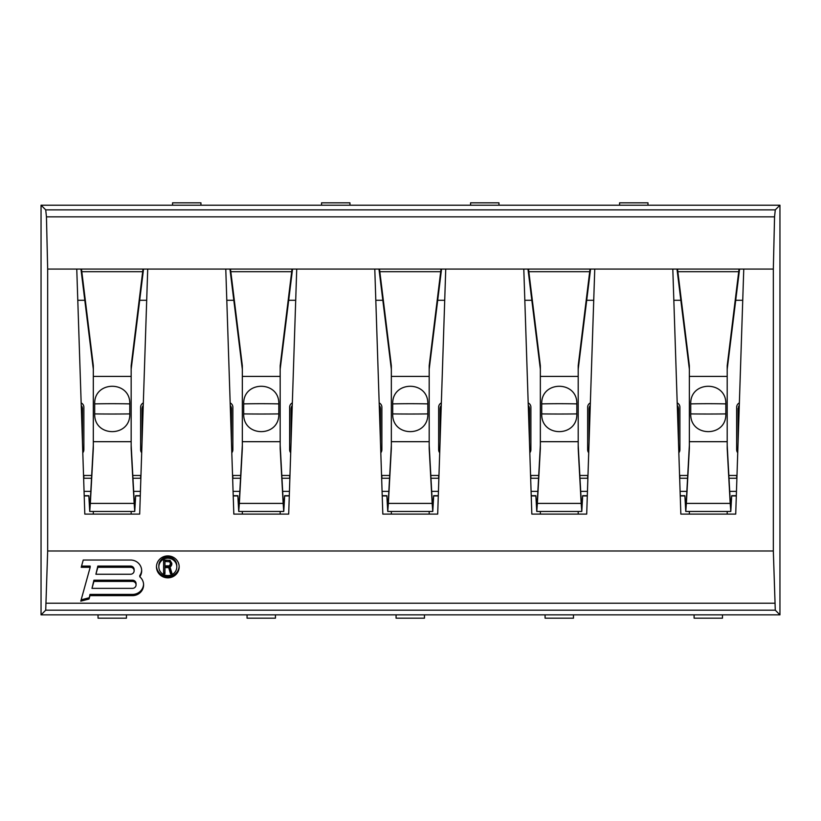 <?xml version="1.0" encoding="UTF-8"?>
<svg xmlns="http://www.w3.org/2000/svg" width="821" height="821" viewBox="0 0 821 821"><rect width="100%" height="100%" fill="white"/><g stroke="black" fill="none" stroke-linecap="round" stroke-linejoin="round"><path stroke-width="1.23" d="M231.45 442.026L231.45 408.458L230.249 405.461A4.731 4.731 0 0 1 231.019 406.641M231.101 406.826A4.731 4.731 0 0 1 231.337 407.585M292.03 405.728A4.731 4.731 0 0 1 292.255 405.461L291.055 408.458L291.055 442.026M291.168 407.585A4.731 4.731 0 0 1 291.445 406.713M291.486 406.641A4.731 4.731 0 0 1 291.978 405.79M380.462 442.026L380.462 408.458L379.261 405.461A4.731 4.731 0 0 1 380.031 406.641M380.113 406.826A4.731 4.731 0 0 1 380.349 407.585M441.041 405.728A4.731 4.731 0 0 1 441.267 405.461L440.066 408.458L440.066 442.026M440.179 407.585A4.731 4.731 0 0 1 440.456 406.713M440.497 406.641A4.731 4.731 0 0 1 440.99 405.79M529.473 442.026L529.473 408.458L528.272 405.461A4.731 4.731 0 0 1 529.042 406.641M529.124 406.826A4.731 4.731 0 0 1 529.36 407.585M590.053 405.728A4.731 4.731 0 0 1 590.278 405.461L589.078 408.458L589.078 442.026M589.191 407.585A4.731 4.731 0 0 1 589.468 406.713M589.499 406.641A4.731 4.731 0 0 1 590.001 405.79M143.018 405.728A4.731 4.731 0 0 1 143.244 405.461L142.043 408.458L142.043 442.026M142.156 407.585A4.731 4.731 0 0 1 142.977 405.79M82.367 407.76A4.731 4.731 0 0 1 82.439 408.396L81.238 405.461A4.731 4.731 0 0 1 81.392 405.625M81.854 406.333A4.731 4.731 0 0 1 82.182 407.062M82.439 408.509A4.731 4.731 0 0 1 82.439 408.612L81.371 409.392M738.089 442.026L738.089 408.612A4.731 4.731 0 0 1 738.089 408.509M738.407 406.898A4.731 4.731 0 0 1 739.29 405.461L738.089 408.612M678.485 442.026L678.485 408.612L677.284 405.461A4.731 4.731 0 0 1 678.054 406.641M678.136 406.826A4.731 4.731 0 0 1 678.372 407.585M93.317 511.452L93.317 514.1M82.798 452.751A4.731 4.731 0 0 0 83.865 449.764L83.865 407.185A4.731 4.731 0 0 0 81.156 402.916M143.326 402.916A4.731 4.731 0 0 0 140.627 407.185L140.627 449.764A4.731 4.731 0 0 0 141.694 452.751M131.165 514.1L131.165 511.452M84.204 495.699L88.832 495.699L89.725 511.452L90.341 503.406L93.317 448.512L93.317 365.714L81.495 269.062M142.998 269.062L131.165 365.714L131.165 448.512L134.151 503.406L134.151 500.092L134.757 504.823L135.66 495.699L140.288 495.699M143.542 269.062L131.165 369.224M93.317 369.224L80.951 269.062M131.165 445.198L134.151 500.092M88.832 495.699L89.725 504.823L90.341 500.092L93.317 445.198M773.331 269.062L773.331 550.994L47.669 550.994L47.669 269.062L46.448 216.847L774.552 216.847L773.331 269.062L743.764 269.062L735.719 514.1L680.845 514.1L672.81 269.062L523.798 269.062L531.834 514.1L586.707 514.1L594.753 269.062M47.669 269.062L76.764 269.062L84.809 514.1L139.683 514.1L147.718 269.062L225.775 269.062L233.821 514.1L288.694 514.1L296.73 269.062L374.787 269.062L382.822 514.1L437.696 514.1L445.741 269.062L523.798 269.062M743.764 269.062L672.81 269.062M445.741 269.062L374.787 269.062M296.73 269.062L225.775 269.062M147.718 269.062L76.764 269.062M242.328 511.452L242.328 514.1M231.799 452.751A4.731 4.731 0 0 0 232.866 449.764L232.866 407.185A4.731 4.731 0 0 0 230.167 402.916M292.338 402.916A4.731 4.731 0 0 0 289.639 407.185L289.639 449.764A4.731 4.731 0 0 0 290.706 452.751M280.177 514.1L280.177 511.452M233.215 495.699L237.833 495.699L238.737 511.452L239.352 503.406L242.328 448.512L242.328 365.714L230.496 269.062M292.009 269.062L280.177 365.714L280.177 448.512L283.153 503.406L283.153 500.092L283.768 504.823L284.671 495.699L289.29 495.699M247.059 614.857L247.059 618.172L275.445 618.172L275.445 614.857M275.445 618.172L247.059 618.172M292.543 269.062L280.177 369.224M242.328 369.224L229.962 269.062M280.177 445.198L283.153 500.092M237.833 495.699L238.737 504.823L239.352 500.092L242.328 445.198M289.957 475.462A9.462 8.579 180 0 0 289.639 475.451L281.819 475.451M289.864 478.253A9.462 8.579 180 0 0 289.639 478.253L281.972 478.253M240.686 475.451L232.866 475.451A9.462 8.579 180 0 0 232.548 475.462M240.532 478.253L232.866 478.253A9.462 8.579 180 0 0 232.641 478.253M233.226 495.935L237.833 495.935M284.671 495.699L283.768 511.452L283.153 503.406L239.352 503.406L239.352 500.092M278.801 403.881C279.54 380.421 242.965 380.421 243.704 403.881L243.704 413.907C242.965 437.531 279.54 437.531 278.801 413.907L278.801 403.881A82.305 7.943 180 0 0 261.252 403.696A82.305 7.943 180 0 0 243.704 403.881M284.671 495.935L289.29 495.935M82.439 442.026L82.439 408.612M391.34 511.452L391.34 514.1M380.811 452.751A4.731 4.731 0 0 0 381.878 449.764L381.878 407.185A4.731 4.731 0 0 0 379.179 402.916M441.349 402.916A4.731 4.731 0 0 0 438.65 407.185L438.65 449.764A4.731 4.731 0 0 0 439.717 452.751M429.188 514.1L429.188 511.452M382.227 495.699L386.845 495.699L387.748 511.452L388.364 503.406L391.34 448.512L391.34 365.714L379.507 269.062M441.021 269.062L429.188 365.714L429.188 448.512L432.164 503.406L432.164 500.092L432.78 504.823L433.683 495.699L438.301 495.699M396.071 614.857L396.071 618.172L424.457 618.172L424.457 614.857M424.457 618.172L396.071 618.172M441.554 269.062L429.188 369.224M391.34 369.224L378.974 269.062M429.188 445.198L432.164 500.092M386.845 495.699L387.748 504.823L388.364 500.092L391.34 445.198M438.968 475.462A9.462 8.579 180 0 0 438.65 475.451L430.83 475.451M438.876 478.253A9.462 8.579 180 0 0 438.65 478.253L430.984 478.253M389.698 475.451L381.878 475.451A9.462 8.579 180 0 0 381.56 475.462M389.544 478.253L381.878 478.253A9.462 8.579 180 0 0 381.652 478.253M382.227 495.935L386.845 495.935M433.683 495.699L432.78 511.452L432.164 503.406L388.364 503.406L388.364 500.092M427.813 403.881C428.552 380.421 391.976 380.421 392.715 403.881L392.715 413.907C391.976 437.531 428.552 437.531 427.813 413.907L427.813 403.881A82.305 7.943 180 0 0 410.264 403.696A82.305 7.943 180 0 0 392.715 403.881M433.683 495.935L438.301 495.935M689.363 511.452L689.363 514.1M678.834 452.751A4.731 4.731 0 0 0 679.901 449.764L679.901 407.185A4.731 4.731 0 0 0 677.202 402.916M739.372 402.916A4.731 4.731 0 0 0 736.663 407.185L736.663 449.764A4.731 4.731 0 0 0 737.73 452.751M727.201 514.1L727.201 511.452M680.24 495.699L684.868 495.699L685.771 511.452L686.377 503.406L689.363 448.512L689.363 365.714L677.53 269.062M739.033 269.062L727.201 365.714L727.201 448.512L730.187 503.406L730.187 500.092L730.803 504.823L731.696 495.699L736.324 495.699M694.094 614.857L694.094 618.172L722.47 618.172L722.47 614.857M722.47 618.172L694.094 618.172M46.448 216.847L45.719 209.868L41.05 205.199L779.95 205.199L775.281 209.868L774.552 216.847M200.94 205.199L200.94 202.828L172.554 202.828L172.554 205.199M47.669 550.994L45.719 610.188L775.281 610.188L779.95 614.857L779.95 205.199M41.05 205.199L41.05 614.857L45.719 610.188M773.331 550.994L775.281 610.188M41.05 614.857L779.95 614.857M136.06 584.891A3.592 3.469 180 0 1 132.468 588.359L91.993 588.359L93.922 581.422L132.468 581.422L132.468 580.19A3.592 3.469 0 0 1 136.06 583.669L136.06 584.891A3.592 3.469 180 0 0 132.468 581.422M134.131 570.78A3.592 3.469 180 0 1 130.539 574.248L95.903 574.248L97.832 567.301L130.539 567.301L130.539 566.08A3.592 3.469 0 0 1 134.131 569.548L134.131 570.78A3.592 3.469 180 0 0 130.539 567.301M158.843 566.88A8.99 8.682 180 0 0 167.823 575.562A8.99 8.682 180 0 0 176.813 566.88A8.99 8.682 180 0 0 167.823 558.198A8.99 8.682 180 0 0 158.843 566.88L158.843 565.659A8.99 8.682 0 0 1 167.823 556.977A8.99 8.682 0 0 1 176.813 565.659L176.813 566.88M164.949 567.609L168.716 567.609L170.491 573.735L172.041 573.735L170.039 567.024L171.599 565.279L171.815 563.237L170.039 560.312L163.615 560.025L163.615 573.735L164.949 573.735L164.949 566.387L168.716 566.387L170.491 572.504L171.671 572.504M169.157 565.854L164.949 565.854L164.949 561.482L169.824 561.78L170.491 564.109L169.157 565.854M81.217 567.301L90.177 567.301L80.786 601.146L89.037 599.012L89.971 595.636L132.468 595.636A11.125 10.745 180 0 0 139.775 576.783A11.125 10.745 180 0 0 130.539 560.025L83.239 560.025L81.217 567.301M179.183 566.88A11.35 10.971 180 0 0 167.823 555.909A11.35 10.971 180 0 0 156.472 566.88A11.35 10.971 180 0 0 167.823 577.84A11.35 10.971 180 0 0 179.183 566.88M81.556 566.08L90.177 566.08L90.177 567.301M139.775 576.783L139.775 575.552A11.125 10.745 180 0 0 141.653 570.164M89.971 595.636L89.971 594.414L132.468 594.414A11.125 10.745 180 0 0 143.583 584.275M89.037 599.012L89.971 594.414M81.156 599.833L89.037 597.791M91.993 588.359L93.922 580.19L132.468 580.19M95.903 574.248L97.832 566.08L130.539 566.08M93.922 581.422L93.922 580.19M97.832 567.301L97.832 566.08M156.493 566.264A11.35 10.971 180 0 0 167.823 576.619A11.35 10.971 180 0 0 179.163 566.264M163.615 560.025L163.615 572.504L164.949 572.504M170.039 567.024L170.039 565.802L171.815 563.206M164.949 561.482L164.949 560.261L169.157 560.261L170.265 561.133L170.491 563.237M168.716 567.609L168.716 566.387M171.815 564.396L171.815 563.237M171.599 565.279L171.599 564.048M170.932 566.439L170.932 565.217M170.491 573.735L170.491 572.504M170.265 562.354L170.265 561.133M169.824 561.78L169.824 560.548M169.157 561.482L169.157 560.261M647.974 205.199L647.974 202.828L619.588 202.828L619.588 205.199M498.963 205.199L498.963 202.828L470.577 202.828L470.577 205.199M349.951 205.199L349.951 202.828L321.565 202.828L321.565 205.199M739.577 269.062L727.201 369.224M689.363 369.224L676.986 269.062M727.201 445.198L730.187 500.092M684.868 495.699L685.771 504.823L686.377 500.092L689.363 445.198M680.25 495.935L684.868 495.935M731.696 495.699L730.803 511.452L730.187 503.406L686.377 503.406L686.377 500.092M725.836 403.881C726.575 380.421 689.989 380.421 690.738 403.881L690.738 413.907C689.989 437.531 726.575 437.531 725.836 413.907L725.836 403.881A82.305 7.943 180 0 0 708.287 403.696A82.305 7.943 180 0 0 690.738 403.881M731.696 495.935L736.314 495.935M736.991 475.462A9.462 8.579 180 0 0 736.663 475.451L728.853 475.451M736.899 478.253A9.462 8.579 180 0 0 736.663 478.253L728.997 478.253M687.721 475.451L679.901 475.451A9.462 8.579 180 0 0 679.583 475.462M687.567 478.253L679.901 478.253A9.462 8.579 180 0 0 679.675 478.253M540.351 511.452L540.351 514.1M529.822 452.751A4.731 4.731 0 0 0 530.889 449.764L530.889 407.185A4.731 4.731 0 0 0 528.19 402.916M590.361 402.916A4.731 4.731 0 0 0 587.651 407.185L587.651 449.764A4.731 4.731 0 0 0 588.719 452.751M578.2 514.1L578.2 511.452M531.228 495.699L535.856 495.699L536.76 511.452L537.375 503.406L540.351 448.512L540.351 365.714L528.519 269.062M590.022 269.062L578.2 365.714L578.2 448.512L581.176 503.406L581.176 500.092L581.791 504.823L582.684 495.699L587.313 495.699M545.082 614.857L545.082 618.172L573.469 618.172L573.469 614.857M573.469 618.172L545.082 618.172M590.566 269.062L578.2 369.224M540.351 369.224L527.975 269.062M578.2 445.198L581.176 500.092M535.856 495.699L536.76 504.823L537.375 500.092L540.351 445.198M587.98 475.462A9.462 8.579 180 0 0 587.651 475.451L579.842 475.451M587.887 478.253A9.462 8.579 180 0 0 587.651 478.253L579.985 478.253M538.709 475.451L530.889 475.451A9.462 8.579 180 0 0 530.571 475.462M538.555 478.253L530.889 478.253A9.462 8.579 180 0 0 530.664 478.253M531.238 495.935L535.856 495.935M582.684 495.699L581.791 511.452L581.176 503.406L537.375 503.406L537.375 500.092M576.824 403.881C577.563 380.421 540.988 380.421 541.727 403.881L541.727 413.907C540.988 437.531 577.563 437.531 576.824 413.907L576.824 403.881A82.305 7.943 180 0 0 559.275 403.696A82.305 7.943 180 0 0 541.727 403.881M582.684 495.935L587.302 495.935M140.945 475.462A9.462 8.579 180 0 0 140.627 475.451L132.807 475.451M140.853 478.253A9.462 8.579 180 0 0 140.627 478.253L132.961 478.253M91.675 475.451L83.865 475.451A9.462 8.579 180 0 0 83.537 475.462M91.531 478.253L83.865 478.253A9.462 8.579 180 0 0 83.629 478.253M84.214 495.935L88.832 495.935M135.66 495.699L134.757 511.452L134.151 503.406L90.341 503.406L90.341 500.092M129.79 403.881C130.529 380.421 93.953 380.421 94.692 403.881L94.692 413.907C93.953 437.531 130.529 437.531 129.79 413.907L129.79 403.881A82.305 7.943 180 0 0 112.241 403.696A82.305 7.943 180 0 0 94.692 403.881M135.66 495.935L140.278 495.935M98.048 614.857L98.048 618.172L126.434 618.172L98.048 618.172M126.434 618.172L126.434 614.857M146.702 300.281L139.611 300.281M84.871 300.281L77.79 300.281M142.69 275.209L142.69 271.7L81.802 271.7L81.802 275.209M131.165 376.408L93.317 376.408M140.422 491.369L133.669 491.369M90.813 491.369L84.06 491.369M295.704 300.281L288.623 300.281M233.882 300.281L226.801 300.281M291.701 275.209L291.701 271.7L230.804 271.7L230.804 275.209M280.177 376.408L242.328 376.408M289.433 491.369L282.681 491.369M239.824 491.369L233.072 491.369M289.639 478.253L289.639 475.451M232.866 478.253L232.866 475.451M280.177 441.688L242.328 441.688M243.704 413.907A82.305 5.08 0 0 0 261.252 414.02A82.305 5.08 0 0 0 278.801 413.907M230.373 409.186L231.45 408.458M143.121 409.186L142.043 408.458M444.715 300.281L437.634 300.281M382.894 300.281L375.813 300.281M440.713 275.209L440.713 271.7L379.815 271.7L379.815 275.209M429.188 376.408L391.34 376.408M438.445 491.369L431.692 491.369M388.836 491.369L382.083 491.369M438.65 478.253L438.65 475.451M381.878 478.253L381.878 475.451M429.188 441.688L391.34 441.688M392.715 413.907A82.305 5.08 0 0 0 410.264 414.02A82.305 5.08 0 0 0 427.813 413.907M677.407 409.186L678.474 408.458M590.155 409.186L589.078 408.458M742.738 300.281L735.657 300.281M680.907 300.281L673.825 300.281M738.726 275.209L738.726 271.7L677.838 271.7L677.838 275.209M45.719 209.868L775.281 209.868M46.448 603.209L774.552 603.209M132.468 595.636L132.468 594.414M739.157 409.392L738.089 408.396M727.201 376.408L689.363 376.408M736.468 491.369L729.715 491.369M686.859 491.369L680.096 491.369M727.201 441.688L689.363 441.688M736.663 478.253L736.663 475.451M679.901 478.253L679.901 475.451M690.738 413.907A82.305 5.08 0 0 0 708.287 414.02A82.305 5.08 0 0 0 725.836 413.907M593.727 300.281L586.646 300.281M531.905 300.281L524.824 300.281M589.714 275.209L589.714 271.7L528.827 271.7L528.827 275.209M578.2 376.408L540.351 376.408M587.456 491.369L580.704 491.369M537.847 491.369L531.095 491.369M587.651 478.253L587.651 475.451M530.889 478.253L530.889 475.451M578.2 441.688L540.351 441.688M541.727 413.907A82.305 5.08 0 0 0 559.275 414.02A82.305 5.08 0 0 0 576.824 413.907M528.396 409.186L529.473 408.458M441.144 409.186L440.066 408.458M379.384 409.186L380.462 408.458M292.132 409.186L291.055 408.458M140.627 478.253L140.627 475.451M83.865 478.253L83.865 475.451M131.165 441.688L93.317 441.688M94.692 413.907A82.305 5.08 0 0 0 112.241 414.02A82.305 5.08 0 0 0 129.79 413.907M283.768 511.452L238.737 511.452M432.78 511.452L387.748 511.452M730.803 511.452L685.771 511.452M581.791 511.452L536.76 511.452M134.757 511.452L89.725 511.452"/></g></svg>
